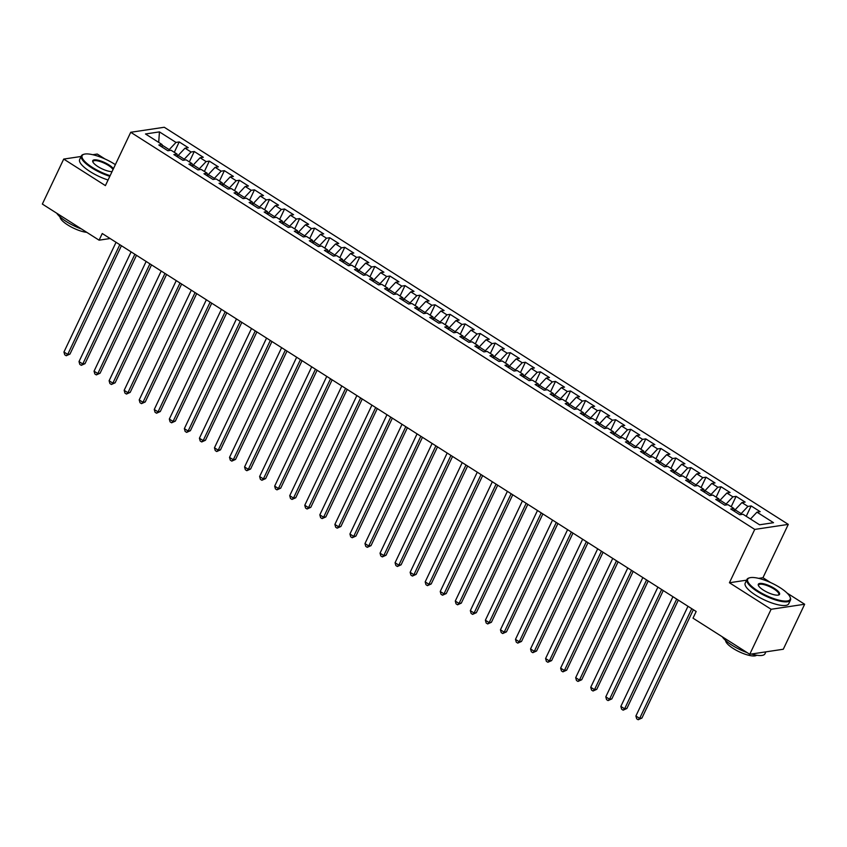 <?xml version="1.0" encoding="UTF-8"?>
<svg xmlns="http://www.w3.org/2000/svg" width="847" height="847" viewBox="0 0 847 847"><rect width="100%" height="100%" fill="white"/><g stroke="black" fill="none" stroke-linecap="round" stroke-linejoin="round"><path stroke-width="1.27" d="M104.964 158.961L97.246 154.048L92.81 154.715M788.282 524.388L164.265 127.262L130.724 132.28L754.741 529.417L788.282 524.388L762.956 577.718L758.679 578.363M746.599 580.174L729.426 582.747L771.119 609.279L804.65 604.25L787.096 593.08M770.526 582.535L762.956 577.718M804.65 604.25L783.284 649.247L749.754 654.276L771.119 609.279M158.707 142.391L159.437 131.888L145.483 133.974L162.042 144.509L158.823 144.996L167.854 150.745L171.073 150.258L177.087 154.09L173.868 154.578L182.899 160.316L186.118 159.839L192.142 163.672L188.923 164.149L197.954 169.898L201.173 169.421L207.187 173.254L203.979 173.73L213.01 179.479L216.218 178.992L222.242 182.825L219.024 183.312L228.055 189.061L231.273 188.574L237.298 192.407L234.079 192.894L243.11 198.632L246.329 198.156L252.342 201.988L249.124 202.465L258.155 208.214L261.374 207.737L267.398 211.559L264.179 212.046L273.21 217.795L276.429 217.308L282.443 221.141L279.235 221.628L288.255 227.377L291.474 226.89L297.498 230.723L294.28 231.199L303.311 236.948L306.529 236.472L312.554 240.304L309.335 240.781L318.366 246.53L321.585 246.043L327.598 249.876L324.38 250.363L333.411 256.112L336.63 255.625L342.654 259.457L339.435 259.944L348.466 265.683L351.685 265.206L357.699 269.039L354.48 269.515L363.511 275.264L366.73 274.788L372.754 278.621L369.536 279.097L378.567 284.846L381.785 284.359L387.81 288.192L384.591 288.679L393.622 294.428L396.83 293.941L402.854 297.773L399.636 298.26L408.667 303.999L411.886 303.522L417.91 307.355L414.691 307.832L423.722 313.581L426.941 313.104L432.955 316.926L429.736 317.413L438.767 323.162L441.986 322.675L448.01 326.508L444.791 326.995L453.823 332.744L457.041 332.257L463.055 336.09L459.847 336.566L468.878 342.315L472.086 341.839L478.11 345.671L474.892 346.148L483.923 351.897L487.141 351.41L493.166 355.242L489.947 355.729L498.978 361.478L502.197 360.991L508.211 364.824L504.992 365.311L514.023 371.05L517.242 370.573L523.266 374.406L520.047 374.882L529.079 380.631L532.297 380.155L538.311 383.987L535.103 384.464L544.123 390.213L547.342 389.726L553.366 393.559L550.148 394.046L559.179 399.795L562.397 399.308L568.422 403.14L565.203 403.627L574.234 409.366L577.453 408.889L583.467 412.722L580.248 413.198L589.279 418.947L592.498 418.471L598.522 422.293L595.303 422.78L604.335 428.529L607.553 428.042L613.567 431.875L610.348 432.362L619.379 438.111L622.598 437.624L628.622 441.456L625.404 441.933L634.435 447.682L637.653 447.205L643.678 451.038L640.459 451.515L649.49 457.264L652.698 456.777L658.722 460.609L655.504 461.096L664.535 466.845L667.754 466.358L673.778 470.191L670.559 470.678L679.59 476.416L682.809 475.94L688.823 479.773L685.604 480.249L694.635 485.998L697.854 485.522L703.878 489.354L700.66 489.831L709.691 495.58L712.909 495.093L718.923 498.925L715.715 499.412L724.746 505.161L727.954 504.674L733.978 508.507L730.76 508.994L739.791 514.732L743.01 514.256L759.568 524.791L773.523 522.694L756.964 512.16L760.183 511.683L751.151 505.934L747.933 506.411L741.919 502.589L745.138 502.102L736.107 496.353L732.888 496.84L726.864 493.007L730.082 492.52L721.051 486.771L717.833 487.258L711.819 483.425L715.027 482.949L706.006 477.2L702.788 477.676L696.763 473.844L699.982 473.367L690.951 467.618L687.732 468.105L681.708 464.272L684.927 463.785L675.895 458.036L672.677 458.523L666.663 454.691L669.882 454.204L660.851 448.465L657.632 448.942L651.608 445.109L654.826 444.633L645.795 438.884L642.577 439.36L636.563 435.527L639.781 435.051L630.75 429.302L627.532 429.789L621.507 425.956L624.726 425.469L615.695 419.72L612.476 420.207L606.452 416.375L609.671 415.888L600.639 410.149L597.431 410.626L591.407 406.793L594.626 406.316L585.595 400.567L582.376 401.044L576.352 397.222L579.57 396.735L570.539 390.986L567.321 391.473L561.307 387.64L564.526 387.153L555.494 381.404L552.276 381.891L546.251 378.058L549.47 377.582L540.439 371.833L537.22 372.309L531.207 368.477L534.415 368L525.384 362.251L522.176 362.738L516.151 358.906L519.37 358.419L510.339 352.67L507.12 353.157L501.096 349.324L504.314 348.837L495.283 343.099L492.065 343.575L486.051 339.742L489.27 339.266L480.238 333.517L477.02 333.993L470.996 330.161L474.214 329.684L465.183 323.935L461.964 324.422L455.951 320.59L459.159 320.102L450.138 314.353L446.92 314.84L440.895 311.008L444.114 310.521L435.083 304.782L431.864 305.259L425.84 301.426L429.058 300.95L420.027 295.201L416.809 295.677L410.795 291.855L414.014 291.368L404.982 285.619L401.764 286.106L395.74 282.273L398.958 281.786L389.927 276.037L386.708 276.524L380.695 272.692L383.913 272.215L374.882 266.466L371.664 266.943L365.639 263.11L368.858 262.634L359.827 256.885L356.608 257.372L350.584 253.539L353.802 253.052L344.771 247.303L341.563 247.79L335.539 243.957L338.758 243.47L329.727 237.732L326.508 238.208L320.484 234.375L323.702 233.899L314.671 228.15L311.452 228.626L305.439 224.794L308.657 224.317L299.626 218.568L296.408 219.055L290.383 215.223L293.602 214.736L284.571 208.987L281.352 209.474L275.339 205.641L278.547 205.154L269.515 199.416L266.307 199.892L260.283 196.059L263.502 195.583L254.471 189.834L251.252 190.31L245.228 186.488L248.446 186.001L239.415 180.252L236.197 180.739L230.183 176.907L233.401 176.42L224.37 170.671L221.152 171.158L215.127 167.325L218.346 166.848L209.315 161.099L206.096 161.576L200.083 157.743L203.291 157.267L194.27 151.518L191.051 152.005L185.027 148.172L188.246 147.685L179.215 141.936L174.291 152.312M159.437 131.888L175.996 142.423L179.215 141.936M749.754 654.276L693.005 618.162L696.17 611.492L102.254 233.518L99.088 240.177L110.131 238.526M177.521 156.896L178.241 155.382L184.254 159.204L183.788 160.189M185.027 148.172L178.241 155.382M191.051 152.005L184.254 159.204M162.042 144.509L162.243 147.166M192.565 166.467L193.285 164.953L199.31 168.786L198.844 169.771M200.083 157.743L193.285 164.953M206.096 161.576L199.31 168.786M177.087 154.09L177.288 156.748M207.621 176.049L208.341 174.535L214.355 178.368L213.899 179.342M215.127 167.325L208.341 174.535M221.152 171.158L214.355 178.368M192.142 163.672L192.343 166.33M222.666 185.631L223.386 184.117L229.41 187.949L228.944 188.923M230.183 176.907L223.386 184.117M236.197 180.739L229.41 187.949M207.187 173.254L207.388 175.911M237.721 195.212L238.441 193.688L244.465 197.52L244 198.505M245.228 186.488L238.441 193.688M251.252 190.31L244.465 197.52M222.242 182.825L222.443 185.482M252.777 204.783L253.497 203.269L259.51 207.102L259.044 208.087M260.283 196.059L253.497 203.269M266.307 199.892L259.51 207.102M237.298 192.407L237.499 195.064M267.821 214.365L268.541 212.851L274.566 216.684L274.1 217.658M275.339 205.641L268.541 212.851M281.352 209.474L274.566 216.684M252.342 201.988L252.544 204.646M282.877 223.947L283.597 222.433L289.61 226.265L289.145 227.24M290.383 215.223L283.597 222.433M296.408 219.055L289.61 226.265M267.398 211.559L267.599 214.217M297.922 233.528L298.642 232.004L304.666 235.837L304.2 236.821M305.439 224.794L298.642 232.004M311.452 228.626L304.666 235.837M282.443 221.141L282.644 223.799M312.977 243.1L313.697 241.586L319.721 245.418L319.255 246.392M320.484 234.375L313.697 241.586M326.508 238.208L319.721 245.418M297.498 230.723L297.699 233.38M328.033 252.681L328.752 251.167L334.766 255L334.3 255.974M335.539 243.957L328.752 251.167M341.563 247.79L334.766 255M312.554 240.304L312.744 242.962M343.077 262.263L343.797 260.749L349.822 264.571L349.356 265.556M350.584 253.539L343.797 260.749M356.608 257.372L349.822 264.571M327.598 249.876L327.8 252.533M358.133 271.834L358.853 270.32L364.866 274.153L364.401 275.137M365.639 263.11L358.853 270.32M371.664 266.943L364.866 274.153M342.654 259.457L342.855 262.115M373.178 281.416L373.898 279.902L379.922 283.734L379.456 284.708M380.695 272.692L373.898 279.902M386.708 276.524L379.922 283.734M357.699 269.039L357.9 271.696M388.233 290.997L388.953 289.483L394.977 293.316L394.511 294.29M395.74 282.273L388.953 289.483M401.764 286.106L394.977 293.316M372.754 278.621L372.955 281.278M403.278 300.579L403.998 299.055L410.022 302.887L409.556 303.872M410.795 291.855L403.998 299.055M416.809 295.677L410.022 302.887M387.81 288.192L388 290.849M418.333 310.15L419.053 308.636L425.078 312.469L424.612 313.454M425.84 301.426L419.053 308.636M431.864 305.259L425.078 312.469M402.854 297.773L403.056 300.431M433.389 319.732L434.109 318.218L440.122 322.051L439.657 323.025M440.895 311.008L434.109 318.218M446.92 314.84L440.122 322.051M417.91 307.355L418.111 310.013M448.434 329.314L449.154 327.8L455.178 331.632L454.712 332.606M455.951 320.59L449.154 327.8M461.964 324.422L455.178 331.632M432.955 316.926L433.156 319.584M463.489 338.895L464.209 337.371L470.223 341.203L469.767 342.188M470.996 330.161L464.209 337.371M477.02 333.993L470.223 341.203M448.01 326.508L448.211 329.165M478.534 348.466L479.254 346.952L485.278 350.785L484.812 351.759M486.051 339.742L479.254 346.952M492.065 343.575L485.278 350.785M463.055 336.09L463.256 338.747M493.589 358.048L494.309 356.534L500.333 360.367L499.868 361.341M501.096 349.324L494.309 356.534M507.12 353.157L500.333 360.367M478.11 345.671L478.311 348.329M508.645 367.63L509.365 366.116L515.378 369.938L514.912 370.922M516.151 358.906L509.365 366.116M522.176 362.738L515.378 369.938M493.166 355.242L493.367 357.9M523.69 377.201L524.409 375.687L530.434 379.52L529.968 380.504M531.207 368.477L524.409 375.687M537.22 372.309L530.434 379.52M508.211 364.824L508.412 367.482M538.745 386.783L539.465 385.269L545.479 389.101L545.013 390.075M546.251 378.058L539.465 385.269M552.276 381.891L545.479 389.101M523.266 374.406L523.467 377.063M553.79 396.364L554.51 394.85L560.534 398.683L560.068 399.657M561.307 387.64L554.51 394.85M567.321 391.473L560.534 398.683M538.311 383.987L538.512 386.645M568.845 405.946L569.565 404.421L575.589 408.254L575.124 409.239M576.352 397.222L569.565 404.421M582.376 401.044L575.589 408.254M553.366 393.559L553.567 396.216M583.901 415.517L584.621 414.003L590.634 417.836L590.168 418.82M591.407 406.793L584.621 414.003M597.431 410.626L590.634 417.836M568.422 403.14L568.612 405.798M598.945 425.099L599.665 423.585L605.69 427.417L605.224 428.391M606.452 416.375L599.665 423.585M612.476 420.207L605.69 427.417M583.467 412.722L583.668 415.379M614.001 434.68L614.721 433.166L620.735 436.999L620.269 437.973M621.507 425.956L614.721 433.166M627.532 429.789L620.735 436.999M598.522 422.293L598.723 424.95M629.046 444.262L629.766 442.737L635.79 446.57L635.324 447.555M636.563 435.527L629.766 442.737M642.577 439.36L635.79 446.57M613.567 431.875L613.768 434.532M644.101 453.833L644.821 452.319L650.845 456.152L650.38 457.126M651.608 445.109L644.821 452.319M657.632 448.942L650.845 456.152M628.622 441.456L628.823 444.114M659.146 463.415L659.866 461.901L665.89 465.734L665.424 466.708M666.663 454.691L659.866 461.901M672.677 458.523L665.89 465.734M643.678 451.038L643.868 453.696M674.201 472.997L674.921 471.483L680.946 475.305L680.48 476.289M681.708 464.272L674.921 471.483M687.732 468.105L680.946 475.305M658.722 460.609L658.924 463.267M689.257 482.568L689.977 481.054L695.99 484.886L695.525 485.871M696.763 473.844L689.977 481.054M702.788 477.676L695.99 484.886M673.778 470.191L673.979 472.848M704.302 492.149L705.022 490.635L711.046 494.468L710.58 495.442M711.819 483.425L705.022 490.635M717.833 487.258L711.046 494.468M688.823 479.773L689.024 482.43M719.357 501.731L720.077 500.217L726.091 504.05L725.635 505.024M726.864 493.007L720.077 500.217M732.888 496.84L726.091 504.05M703.878 489.354L704.079 492.001M734.402 511.313L735.122 509.788L741.146 513.621L740.68 514.605M741.919 502.589L735.122 509.788M747.933 506.411L741.146 513.621M718.923 498.925L719.124 501.583M756.964 512.16L750.506 519.02M733.978 508.507L734.18 511.165M81.111 156.473L63.716 159.077L42.35 204.063L99.088 240.177M729.426 582.747L754.741 529.417M63.716 159.077L105.409 185.609L130.724 132.28M168.744 150.607L169.209 149.633L162.084 145.102M175.996 142.423L169.209 149.633M751.151 505.934L746.228 516.299M736.107 496.353L731.183 506.728M721.051 486.771L716.128 497.147M706.006 477.2L701.072 487.565M690.951 467.618L686.028 477.994M675.895 458.036L670.972 468.412M660.851 448.465L655.927 458.83M645.795 438.884L640.872 449.249M630.75 429.302L625.817 439.678M615.695 419.72L610.772 430.096M600.639 410.149L595.716 420.514M585.595 400.567L580.671 410.933M570.539 390.986L565.616 401.362M555.494 381.404L550.571 391.78M540.439 371.833L535.516 382.198M525.384 362.251L520.46 372.627M510.339 352.67L505.415 363.045M495.283 343.099L490.36 353.464M480.238 333.517L475.315 343.882M465.183 323.935L460.26 334.311M450.138 314.353L445.204 324.729M435.083 304.782L430.16 315.148M420.027 295.201L415.104 305.566M404.982 285.619L400.059 295.995M389.927 276.037L385.004 286.413M374.882 266.466L369.948 276.831M359.827 256.885L354.904 267.26M344.771 247.303L339.848 257.679M329.727 237.732L324.803 248.097M314.671 228.15L309.748 238.515M299.626 218.568L294.703 228.944M284.571 208.987L279.648 219.362M269.515 199.416L264.592 209.781M254.471 189.834L249.547 200.199M239.415 180.252L234.492 190.628M224.37 170.671L219.447 181.046M209.315 161.099L204.392 171.465M194.27 151.518L189.336 161.893M691.755 608.686L639.654 718.394L635.896 716.001L687.986 606.283M693.375 609.713L641.92 718.055L639.654 718.394L638.183 719.738L636.679 718.785L635.896 716.001M641.92 718.055L638.183 719.738M676.7 599.104L624.61 708.823L620.84 706.419L672.942 596.712M678.32 600.131L626.875 708.484L624.61 708.823L623.127 710.167L621.624 709.204L620.84 706.419M626.875 708.484L623.127 710.167M661.655 589.523L609.554 699.241L605.796 696.848L657.886 587.13M663.265 590.55L611.82 698.902L609.554 699.241L608.072 700.585L606.568 699.633L605.796 696.848M611.82 698.902L608.072 700.585M780.002 587.627A23.504 6.787 25.4 0 0 749.574 577.823A23.504 6.787 25.4 0 0 757.885 590.941A23.504 6.787 25.4 0 0 781.029 600.597A23.504 6.787 25.4 0 0 790.06 597.05A23.504 6.787 25.4 0 0 780.002 587.627M790.06 597.05L790.346 597.738A24.087 6.956 -154.6 0 1 790.463 600.121A24.087 6.956 -154.6 0 1 757.377 591.481A24.087 6.956 -154.6 0 1 746.948 579.454A24.087 6.956 -154.6 0 1 748.854 578.035L749.574 577.823M774.465 588.453A11.752 3.399 -154.6 0 1 778.626 595.018A11.752 3.399 -154.6 0 1 763.412 590.115A11.752 3.399 -154.6 0 1 758.372 585.404A11.752 3.399 -154.6 0 1 762.893 583.625A11.752 3.399 -154.6 0 1 774.465 588.453M778.234 595.113A11.18 3.229 25.4 0 0 778.795 594.573A11.18 3.229 25.4 0 0 773.957 588.993A11.18 3.229 25.4 0 0 758.605 584.991A11.18 3.229 25.4 0 0 758.552 585.764M747.192 652.645A24.087 6.956 -154.6 0 1 731.893 645.139A24.087 6.956 -154.6 0 1 722.269 636.785M756.678 655.218A17.342 5.008 -154.6 0 1 733.248 648.495A17.342 5.008 -154.6 0 1 725.593 640.459M790.463 600.121L788.716 603.784A24.087 6.956 -154.6 0 1 755.63 595.145A24.087 6.956 -154.6 0 1 745.201 583.117L746.948 579.454M765.889 651.851L764.979 653.778A24.087 6.956 -154.6 0 1 751.416 654.022M115.361 164.646A23.504 6.787 25.4 0 0 114.44 164.053A23.504 6.787 25.4 0 0 84.012 154.249A23.504 6.787 25.4 0 0 92.323 167.367A23.504 6.787 25.4 0 0 110.131 175.657M109.814 176.324A24.087 6.956 -154.6 0 1 91.815 167.907A24.087 6.956 -154.6 0 1 81.386 155.88A24.087 6.956 -154.6 0 1 83.302 154.461L84.012 154.249M112.058 171.602A11.752 3.399 -154.6 0 1 97.85 166.541A11.752 3.399 -154.6 0 1 92.821 161.83A11.752 3.399 -154.6 0 1 97.331 160.051A11.752 3.399 -154.6 0 1 108.914 164.879A11.752 3.399 -154.6 0 1 113.434 168.712M113.022 169.559A11.18 3.229 25.4 0 0 108.405 165.419A11.18 3.229 25.4 0 0 93.054 161.417A11.18 3.229 25.4 0 0 92.99 162.19M81.64 229.071A24.087 6.956 -154.6 0 1 66.331 221.565A24.087 6.956 -154.6 0 1 56.717 213.211M86.775 232.343A17.342 5.008 -154.6 0 1 67.686 224.921A17.342 5.008 -154.6 0 1 60.031 216.885M108.067 179.998A24.087 6.956 -154.6 0 1 90.078 171.57A24.087 6.956 -154.6 0 1 79.65 159.543L81.386 155.88M646.6 579.941L594.499 689.659L590.74 687.266L642.841 577.548M648.22 580.978L596.764 689.32L594.499 689.659L593.027 691.004L591.524 690.051L590.74 687.266M596.764 689.32L593.027 691.004M631.544 570.37L579.454 680.077L575.685 677.685L627.786 567.966M633.164 571.397L581.72 679.739L579.454 680.077L577.972 681.433L576.468 680.469L575.685 677.685M581.72 679.739L577.972 681.433M616.5 560.788L564.398 670.506L560.64 668.114L612.741 558.395M618.119 561.815L566.664 670.168L564.398 670.506L562.927 671.851L561.423 670.888L560.64 668.114M566.664 670.168L562.927 671.851M601.444 551.206L549.354 660.925L545.584 658.532L597.686 548.814M603.064 552.233L551.619 660.586L549.354 660.925L547.871 662.269L546.368 661.316L545.584 658.532M551.619 660.586L547.871 662.269M586.399 541.625L534.298 651.343L530.54 648.95L582.63 539.232M588.009 542.662L536.564 651.004L534.298 651.343L532.827 652.688L531.313 651.735L530.54 648.95M536.564 651.004L532.827 652.688M571.344 532.054L519.253 641.772L515.484 639.369L567.585 529.661M572.964 533.081L521.519 641.423L519.253 641.772L517.771 643.117L516.268 642.153L515.484 639.369M521.519 641.423L517.771 643.117M556.299 522.472L504.198 632.19L500.439 629.797L552.53 520.079M557.908 523.499L506.464 631.851L504.198 632.19L502.716 633.535L501.212 632.571L500.439 629.797M506.464 631.851L502.716 633.535M541.244 512.89L489.143 622.609L485.384 620.216L537.485 510.497M542.863 513.917L491.408 622.27L489.143 622.609L487.671 623.953L486.167 623L485.384 620.216M491.408 622.27L487.671 623.953M526.188 503.319L474.098 613.027L470.329 610.634L522.43 500.916M527.808 504.346L476.363 612.688L474.098 613.027L472.615 614.371L471.112 613.419L470.329 610.634M476.363 612.688L472.615 614.371M511.143 493.737L459.042 603.456L455.284 601.052L507.374 491.345M512.753 494.764L461.308 603.117L459.042 603.456L457.571 604.8L456.057 603.837L455.284 601.052M461.308 603.117L457.571 604.8M496.088 484.156L443.997 593.874L440.228 591.481L492.329 481.763M497.708 485.183L446.263 593.535L443.997 593.874L442.515 595.219L441.012 594.266L440.228 591.481M446.263 593.535L442.515 595.219M481.043 474.574L428.942 584.292L425.183 581.9L477.274 472.181M482.652 475.612L431.208 583.954L428.942 584.292L427.46 585.637L425.956 584.684L425.183 581.9M431.208 583.954L427.46 585.637M465.988 465.003L413.887 574.711L410.128 572.318L462.229 462.6M467.608 466.03L416.152 574.372L413.887 574.711L412.415 576.066L410.911 575.102L410.128 572.318M416.152 574.372L412.415 576.066M450.932 455.421L398.842 565.14L395.073 562.747L447.174 453.029M452.552 456.448L401.107 564.801L398.842 565.14L397.359 566.484L395.856 565.521L395.073 562.747M401.107 564.801L397.359 566.484M435.887 445.84L383.786 555.558L380.028 553.165L432.118 443.447M437.507 446.867L386.052 555.219L383.786 555.558L382.315 556.903L380.811 555.95L380.028 553.165M386.052 555.219L382.315 556.903M420.832 436.258L368.741 545.976L364.972 543.583L417.073 433.865M422.452 437.296L371.007 545.637L368.741 545.976L367.259 547.321L365.756 546.368L364.972 543.583M371.007 545.637L367.259 547.321M405.787 426.687L353.686 536.405L349.927 534.002L402.018 424.294M407.396 427.714L355.952 536.056L353.686 536.405L352.204 537.75L350.7 536.786L349.927 534.002M355.952 536.056L352.204 537.75M390.732 417.105L338.631 526.823L334.872 524.431L386.973 414.712M392.352 418.132L340.896 526.485L338.631 526.823L337.159 528.168L335.656 527.205L334.872 524.431M340.896 526.485L337.159 528.168M375.676 407.523L323.586 517.242L319.817 514.849L371.918 405.131M377.296 408.55L325.851 516.903L323.586 517.242L322.104 518.586L320.6 517.633L319.817 514.849M325.851 516.903L322.104 518.586M360.631 397.952L308.53 507.66L304.772 505.267L356.873 395.549M362.251 398.979L310.796 507.321L308.53 507.66L307.059 509.005L305.555 508.052L304.772 505.267M310.796 507.321L307.059 509.005M345.576 388.371L293.486 498.089L289.716 495.686L341.817 385.978M347.196 389.398L295.751 497.75L293.486 498.089L292.003 499.434L290.5 498.47L289.716 495.686M295.751 497.75L292.003 499.434M330.531 378.789L278.43 488.507L274.672 486.114L326.762 376.396M332.14 379.816L280.696 488.168L278.43 488.507L276.958 489.852L275.444 488.899L274.672 486.114M280.696 488.168L276.958 489.852M315.476 369.207L263.385 478.926L259.616 476.533L311.717 366.815M317.096 370.245L265.651 478.587L263.385 478.926L261.903 480.27L260.4 479.317L259.616 476.533M265.651 478.587L261.903 480.27M300.431 359.636L248.33 469.344L244.571 466.951L296.662 357.233M302.04 360.663L250.596 469.005L248.33 469.344L246.848 470.699L245.344 469.736L244.571 466.951M250.596 469.005L246.848 470.699M285.375 350.055L233.274 459.773L229.516 457.38L281.617 347.662M286.995 351.082L235.54 459.434L233.274 459.773L231.803 461.117L230.299 460.154L229.516 457.38M235.54 459.434L231.803 461.117M270.32 340.473L218.23 450.191L214.46 447.798L266.561 338.08M271.94 341.5L220.495 449.852L218.23 450.191L216.747 451.536L215.244 450.583L214.46 447.798M220.495 449.852L216.747 451.536M255.275 330.891L203.174 440.609L199.416 438.217L251.506 328.498M256.885 331.929L205.44 440.271L203.174 440.609L201.702 441.954L200.188 441.001L199.416 438.217M205.44 440.271L201.702 441.954M240.22 321.32L188.129 431.038L184.36 428.635L236.461 318.927M241.84 322.347L190.395 430.689L188.129 431.038L186.647 432.383L185.144 431.419L184.36 428.635M190.395 430.689L186.647 432.383M225.175 311.738L173.074 421.457L169.315 419.064L221.406 309.346M226.784 312.765L175.34 421.118L173.074 421.457L171.592 422.801L170.088 421.838L169.315 419.064M175.34 421.118L171.592 422.801M210.12 302.157L158.018 411.875L154.26 409.482L206.361 299.764M211.739 303.184L160.284 411.536L158.018 411.875L156.547 413.22L155.043 412.267L154.26 409.482M160.284 411.536L156.547 413.22M195.064 292.586L142.974 402.293L139.204 399.9L191.306 290.182M196.684 293.613L145.239 401.954L142.974 402.293L141.491 403.648L139.988 402.685L139.204 399.9M145.239 401.954L141.491 403.648M180.019 283.004L127.918 392.722L124.16 390.319L176.25 280.611M181.639 284.031L130.184 392.383L127.918 392.722L126.447 394.067L124.943 393.103L124.16 390.319M130.184 392.383L126.447 394.067M164.964 273.422L112.873 383.14L109.104 380.748L161.205 271.029M166.584 274.449L115.139 382.802L112.873 383.14L111.391 384.485L109.888 383.532L109.104 380.748M115.139 382.802L111.391 384.485M149.919 263.841L97.818 373.559L94.059 371.166L146.15 261.448M151.528 264.878L100.084 373.22L97.818 373.559L96.336 374.903L94.832 373.951L94.059 371.166M100.084 373.22L96.336 374.903M134.864 254.269L82.762 363.977L79.004 361.584L131.105 251.877M136.483 255.296L85.028 363.638L82.762 363.977L81.291 365.332L79.787 364.369L79.004 361.584M85.028 363.638L81.291 365.332M119.808 244.688L67.718 354.406L63.949 352.013L116.05 242.295M121.428 245.715L69.983 354.067L67.718 354.406L66.235 355.751L64.732 354.787L63.949 352.013M69.983 354.067L66.235 355.751"/></g></svg>
